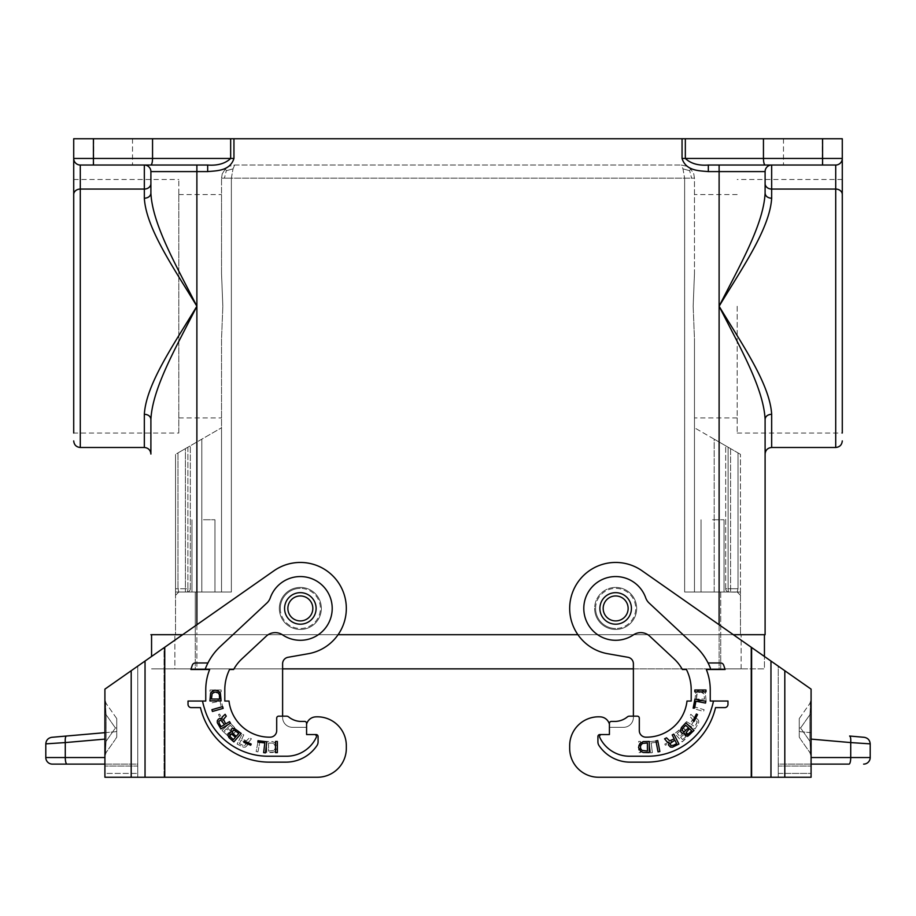 <?xml version="1.0" encoding="UTF-8"?>
<svg xmlns="http://www.w3.org/2000/svg" width="916" height="916" viewBox="0 0 916 916"><rect width="100%" height="100%" fill="white"/><g stroke="black" fill="none" stroke-linecap="round" stroke-linejoin="round"><path stroke-width="0.69" stroke-dasharray="4.58 3.44" d="M321.367 608.43A21.022 21.022 0 0 0 300.345 587.408A21.022 21.022 0 0 1 321.367 608.43A21.022 21.022 0 0 1 300.345 629.452A21.022 21.022 0 0 1 279.323 608.43A21.022 21.022 0 0 1 300.345 587.408A21.022 21.022 0 0 0 279.323 608.43A21.022 21.022 0 0 0 300.345 629.452A21.022 21.022 0 0 0 321.367 608.43A21.022 21.022 0 0 0 300.345 587.408A21.022 21.022 0 0 1 321.367 608.43A21.022 21.022 0 0 1 300.345 629.452A21.022 21.022 0 0 0 321.367 608.43A21.022 21.022 0 0 0 300.345 587.408A21.022 21.022 0 0 0 279.323 608.43A21.022 21.022 0 0 0 300.345 629.452A21.022 21.022 0 0 1 279.323 608.43A21.022 21.022 0 0 1 300.345 587.408A21.022 21.022 0 0 0 279.323 608.43M144.339 447.489L144.339 414.25C146.194 383.918 174.166 343.912 196.883 306.253C177.006 266.842 152.525 224.993 150.9 193.242L150.9 183.612L150.9 193.242C150.487 196.276 148.3 197.948 144.339 198.268C146.194 228.599 174.166 268.594 196.883 306.253L196.883 634.708L338.084 634.708M577.916 634.708L765.1 634.708M615.655 629.452A21.022 21.022 0 0 0 636.677 608.43A21.022 21.022 0 0 0 615.655 587.408A21.022 21.022 0 0 1 636.677 608.43A21.022 21.022 0 0 1 615.655 629.452A21.022 21.022 0 0 1 594.633 608.43A21.022 21.022 0 0 1 615.655 587.408A21.022 21.022 0 0 0 594.633 608.43A21.022 21.022 0 0 0 615.655 629.452A21.022 21.022 0 0 0 636.677 608.43A21.022 21.022 0 0 0 615.655 587.408A21.022 21.022 0 0 1 636.677 608.43A21.022 21.022 0 0 1 615.655 629.452A21.022 21.022 0 0 0 636.677 608.43A21.022 21.022 0 0 0 615.655 587.408A21.022 21.022 0 0 0 594.633 608.43A21.022 21.022 0 0 1 615.655 587.408A21.022 21.022 0 0 0 594.633 608.43A21.022 21.022 0 0 0 615.655 629.452A21.022 21.022 0 0 1 594.633 608.43M150.9 183.612L150.9 171.59L150.9 183.612A6.572 5.45 0 0 1 144.339 189.062L80.287 189.062L80.287 447.489M708.331 165.029L708.331 171.59C699.274 170.742 685.958 171.052 682.054 158.457L763.452 158.457C763.566 162.441 764.15 164.628 765.215 165.029L708.331 165.029C698.416 165.773 690.756 163.586 685.34 158.457L685.34 138.751L73.715 138.751L73.715 158.457A6.572 6.572 0 0 0 80.287 165.029L80.287 189.062A6.572 5.45 180 0 0 73.715 194.513L73.715 433.039L73.715 306.253L73.715 433.039L178.826 433.039L178.826 194.581L178.826 433.039M282.609 668.863L196.883 668.863L196.883 634.708L733.35 634.708M195.245 634.708L175.54 634.708L175.54 592.011L231.37 592.011L221.523 592.011L221.523 339.057L222.84 306.253L221.523 339.057L221.523 592.011L175.54 592.011L175.54 634.708L720.755 634.708L174.876 634.708L195.245 634.708L195.245 592.011L175.54 592.011L175.54 454.336L175.54 592.011L231.37 592.011L195.245 592.011L195.245 668.863L741.124 668.863L720.755 668.863L720.755 634.708L740.46 634.708L740.46 592.011L730.613 592.011L740.46 592.011L740.46 634.708L720.755 634.708L741.124 634.708L720.755 634.708L720.755 592.011L684.63 592.011L740.46 592.011L740.46 454.336L740.46 592.011L720.755 592.011L720.755 668.863L174.876 668.863L174.876 634.708L174.876 668.863L195.245 668.863L195.245 634.708M203.455 592.011L214.951 592.011L203.455 592.011M187.036 592.011A3.286 3.286 0 0 0 190.322 588.725A3.286 3.286 0 0 1 187.036 592.011L178.826 592.011L187.036 592.011A3.286 0.847 90 0 0 187.883 588.725L187.883 447.203L177.967 452.928L190.322 445.794L187.883 447.203L187.883 588.725L175.54 588.725L175.54 595.285L175.54 454.336L175.54 588.725L177.967 588.725L178.826 592.011L177.967 588.725L190.322 588.725L190.322 445.794L190.322 588.725L187.883 588.725A3.286 0.847 -90 0 1 187.036 592.011M150.785 165.029L207.669 165.029C217.584 165.773 225.244 163.586 230.66 158.457L93.421 158.457L93.421 165.029L144.339 165.029L80.287 165.029L150.785 165.029C151.85 164.628 152.434 162.441 152.548 158.457L152.548 138.751M185.387 448.645L221.523 427.783L175.54 454.336L185.387 448.645L185.387 592.011L185.387 448.645M221.523 273.449L221.523 178.162L221.523 273.449L221.523 194.581L221.523 273.449L222.84 306.253L221.523 273.449M221.523 427.783L221.523 592.011L221.523 427.783M182.65 634.708L150.9 634.708M207.669 165.029L207.669 171.59L196.883 171.59L196.883 306.253C177.006 345.664 152.525 387.525 150.9 419.276L150.9 454.061M113.126 138.751L132.511 138.751L113.126 138.751M802.874 138.751L783.489 138.751L802.874 138.751M822.579 138.751L763.452 138.751L763.452 158.457L822.579 158.457L822.579 138.751L842.285 138.751L842.285 158.457A6.572 6.572 0 0 1 835.713 165.029L835.713 189.062L771.661 189.062A6.572 5.45 180 0 1 765.1 183.612L765.1 193.242L765.1 183.612M685.34 138.751L763.452 138.751M150.9 193.242L150.9 171.59L196.883 171.59L196.883 165.029L144.339 165.029L144.339 198.268M113.126 165.029L132.511 165.029L113.126 165.029M144.339 414.25C148.3 414.57 150.487 416.242 150.9 419.276M178.826 306.253L178.826 179.479L178.826 306.253M203.455 519.75L214.951 519.75L203.455 519.75M73.715 159.098L73.715 194.513M73.715 158.457A6.572 6.572 0 0 0 80.287 165.029A6.572 6.572 0 0 1 73.715 158.457L93.421 158.457L93.421 138.751M151.564 656.474L151.564 634.708L719.117 634.708L719.117 624.735M151.564 634.708L196.883 634.708L196.883 668.863L151.564 668.863L633.391 668.863M73.715 306.253L73.715 179.479L73.715 306.253M175.54 595.285L178.826 592.011L177.738 592.183L178.826 592.011L175.54 595.285M234.656 165.029L681.344 165.029L234.656 165.029L229.023 166.3L225.37 168.876L229.023 166.3L234.656 165.029L233.019 168.876L234.656 165.029M196.883 165.029L144.339 165.029A6.572 6.572 0 0 1 150.9 171.59A6.572 6.572 0 0 0 144.339 165.029A6.572 6.572 0 0 1 150.9 171.59M694.477 273.449L693.16 306.253L694.477 273.449L694.477 178.162L693.755 173.845L690.63 168.876L686.977 166.3L681.344 165.029L682.981 168.876L684.63 178.162L682.981 168.876L681.344 165.029L686.977 166.3L690.63 168.876L693.755 173.845L694.477 178.162L694.477 273.449M737.174 306.253L737.174 433.039L737.174 306.253M231.37 178.162L221.523 178.162L222.244 173.845L225.37 168.876L222.244 173.845L221.523 178.162L231.37 178.162L233.019 168.876L231.37 178.162L231.37 592.011L231.37 178.162L694.477 178.162L231.37 178.162M226.309 170.708L225.37 168.876L229.023 166.3L225.37 168.876L226.309 170.708L233.019 168.876L226.309 170.708L224.409 178.162L226.309 170.708M202.539 701.049A59.448 59.448 0 0 0 204.508 708.595A66.341 66.341 0 0 0 268.159 756.227L286.548 756.227L268.159 756.227A66.341 66.341 0 0 1 204.508 708.595A59.448 59.448 0 0 1 202.539 701.049L188.02 701.049L188.02 704.335A3.286 3.286 0 0 0 191.307 707.621L200.455 707.621A70.944 70.944 0 0 0 269.476 762.146A70.944 70.944 0 0 1 200.455 707.621A70.944 70.944 0 0 0 269.476 762.146L285.895 762.146A37.442 37.442 0 0 0 316.959 745.59A37.442 37.442 0 0 1 285.895 762.146L269.476 762.146L285.895 762.146A37.442 37.442 0 0 0 316.959 745.59A6.572 6.572 0 0 0 318.081 741.926A6.572 6.572 0 0 1 316.959 745.59A6.572 6.572 0 0 0 318.081 741.926L318.081 736.521A1.969 1.969 0 0 0 316.112 734.552A1.969 1.969 0 0 1 318.081 736.521L318.081 741.926L318.081 736.521A1.969 1.969 0 0 0 316.112 734.552L314.486 734.552A1.969 1.969 0 0 1 316.272 737.357A1.969 1.969 0 0 0 314.486 734.552L306.585 734.552L314.486 734.552A1.969 1.969 0 0 1 316.272 737.357A32.85 32.85 0 0 1 286.548 756.227L268.159 756.227A66.341 66.341 0 0 1 204.508 708.595A59.448 59.448 0 0 1 202.539 701.049L188.02 701.049L188.02 704.335A3.286 3.286 0 0 0 191.307 707.621L200.455 707.621L191.307 707.621A3.286 3.286 0 0 1 188.02 704.335L188.02 701.049L205.756 701.049L205.756 689.885A55.178 55.178 0 0 1 209.649 669.516L190.917 669.516A72.914 72.914 0 0 1 192.349 665.119A72.914 72.914 0 0 0 190.917 669.516L205.081 669.516A59.448 59.448 0 0 1 220.39 646.41L266.877 603.049A13.133 13.133 0 0 0 270.3 597.816A31.854 31.854 0 0 1 313.444 579.381A31.854 31.854 0 0 1 328.18 623.922A31.854 31.854 0 0 1 282.563 634.868A13.133 13.133 0 0 0 266.27 636.162L241.893 658.89L266.27 636.162A13.133 13.133 0 0 1 282.563 634.868A13.133 13.133 0 0 0 266.27 636.162L241.893 658.89A42.365 42.365 0 0 0 233.626 669.516A42.365 42.365 0 0 1 241.893 658.89A42.365 42.365 0 0 0 233.626 669.516L229.561 669.516A45.983 45.983 0 0 0 224.798 689.885L224.798 701.049L229 701.049A40.728 40.728 0 0 0 269.476 737.174A40.728 40.728 0 0 1 229 701.049A40.728 40.728 0 0 0 269.476 737.174L270.128 737.174A6.572 6.572 0 0 0 276.701 730.613A6.572 6.572 0 0 1 270.128 737.174A6.572 6.572 0 0 0 276.701 730.613L276.701 718.133A1.969 1.969 0 0 1 278.67 716.163L282.609 716.163L282.609 717.468L282.609 663.757L282.609 716.163L278.67 716.163A1.969 1.969 0 0 0 276.701 718.133L276.701 730.613L276.701 718.133A1.969 1.969 0 0 1 278.67 716.163L286.548 716.163A3.286 3.286 0 0 1 288.517 716.816A20.06 20.06 0 0 0 300.345 721.419A20.06 20.06 0 0 1 288.517 716.816A3.286 3.286 0 0 0 286.548 716.163A3.286 3.286 0 0 1 288.517 716.816A20.06 20.06 0 0 0 300.345 721.419L304.616 721.419A1.969 1.969 0 0 1 306.585 723.388A1.969 1.969 0 0 0 304.616 721.419L300.345 721.419M300.345 624.197A15.767 15.767 0 0 0 316.112 608.43A15.767 15.767 0 0 0 300.345 592.663A15.767 15.767 0 0 1 316.112 608.43A15.767 15.767 0 0 1 300.345 624.197A15.767 15.767 0 0 0 316.112 608.43A15.767 15.767 0 0 1 300.345 624.197A15.767 15.767 0 0 0 316.112 608.43A15.767 15.767 0 0 0 300.345 592.663A15.767 15.767 0 0 1 316.112 608.43A15.767 15.767 0 0 0 300.345 592.663A15.767 15.767 0 0 0 284.578 608.43A15.767 15.767 0 0 0 300.345 624.197A15.767 15.767 0 0 1 284.578 608.43A15.767 15.767 0 0 1 300.345 592.663A15.767 15.767 0 0 0 284.578 608.43A15.767 15.767 0 0 0 300.345 624.197A15.767 15.767 0 0 1 284.578 608.43A15.767 15.767 0 0 1 300.345 592.663A15.767 15.767 0 0 1 316.112 608.43A15.767 15.767 0 0 1 300.345 624.197A15.767 15.767 0 0 0 316.112 608.43A15.767 15.767 0 0 0 300.345 592.663A15.767 15.767 0 0 0 284.578 608.43A15.767 15.767 0 0 0 300.345 624.197A15.767 15.767 0 0 1 284.578 608.43A15.767 15.767 0 0 1 300.345 592.663A15.767 15.767 0 0 0 284.578 608.43A15.767 15.767 0 0 0 300.345 624.197M164.743 647.246L273.976 570.76L137.766 666.138L137.766 777.249L137.766 773.402L104.916 773.402L104.916 777.249L104.916 689.13L164.743 647.246L164.743 777.249L317.428 777.249A28.9 28.9 0 0 0 346.328 748.349L346.328 745.716L346.328 748.349A28.9 28.9 0 0 1 317.428 777.249L164.044 777.249L164.044 647.738L137.766 666.138L137.766 777.249L164.743 777.249L104.916 777.249L164.044 777.249L164.044 647.738L273.976 570.76A45.983 45.983 0 0 1 342.824 590.831A45.983 45.983 0 0 1 308.326 653.715L288.036 657.287A6.572 6.572 0 0 0 282.609 663.757A6.572 6.572 0 0 1 288.036 657.287A6.572 6.572 0 0 0 282.609 663.757L282.609 717.468L282.609 716.163L286.548 716.163M346.328 745.716A28.9 28.9 0 0 0 315.436 716.885A28.9 28.9 0 0 1 346.328 745.716A28.9 28.9 0 0 0 315.436 716.885A9.858 9.858 0 0 0 306.585 724.19L306.585 727.327L292.467 727.327A9.858 9.858 0 0 1 282.609 717.468A9.858 9.858 0 0 0 292.467 727.327L306.585 727.327L306.585 724.19L306.585 734.552L306.585 724.19L306.585 734.552L314.486 734.552M315.436 716.885A9.858 9.858 0 0 0 306.585 724.19L306.585 727.327L292.467 727.327A9.858 9.858 0 0 1 282.609 717.468A9.858 9.858 0 0 0 292.467 727.327L306.585 727.327L306.585 724.19A9.858 9.858 0 0 1 315.436 716.885M308.326 653.715A45.983 45.983 0 0 0 342.824 590.831A45.983 45.983 0 0 0 273.976 570.76A45.983 45.983 0 0 1 342.824 590.831A45.983 45.983 0 0 1 308.326 653.715L288.036 657.287L308.326 653.715M266.877 603.049L220.39 646.41A59.448 59.448 0 0 0 207.932 662.955L195.44 662.955A3.286 3.286 0 0 0 192.349 665.119A72.914 72.914 0 0 0 190.917 669.516L205.081 669.516A59.448 59.448 0 0 1 220.39 646.41L266.877 603.049A13.133 13.133 0 0 0 270.3 597.816A31.854 31.854 0 0 1 313.444 579.381A31.854 31.854 0 0 1 328.18 623.922A31.854 31.854 0 0 1 282.563 634.868A31.854 31.854 0 0 0 328.18 623.922A31.854 31.854 0 0 0 313.444 579.381A31.854 31.854 0 0 0 270.3 597.816A13.133 13.133 0 0 1 266.877 603.049M205.756 689.885L205.756 701.049L205.756 689.885A55.178 55.178 0 0 1 209.649 669.516A55.178 55.178 0 0 0 205.756 689.885M104.916 764.116L137.766 764.116L137.766 766.039L104.916 766.039L104.916 741.262L106.107 741.262L115.405 727.98L106.107 714.709C105.454 706.545 105.454 702.778 106.107 703.408L104.916 699.641L104.916 741.262L106.107 741.262L115.405 727.98L106.107 714.709C105.454 706.545 105.454 702.778 106.107 703.408L104.916 699.641L104.916 756.33L106.107 752.563C105.454 753.192 105.454 749.414 106.107 741.262C105.454 749.414 105.454 753.192 106.107 752.563L115.061 739.785L106.107 752.563L115.061 739.785L106.107 752.563L104.916 756.33L106.107 752.563L104.916 756.33L104.916 764.116L137.766 764.116L137.766 766.039L104.916 766.039L104.916 764.116L52.372 764.116A6.572 6.572 0 0 1 45.8 757.543L45.8 743.861L65.276 742.578L65.276 757.543L45.8 757.543M137.766 773.402L137.766 766.039L137.766 773.402L104.916 773.402L104.916 766.039L104.916 777.249L137.766 777.249L137.766 773.402M104.916 714.709L106.107 714.709L106.107 741.262L106.107 714.709L104.916 714.709M116.744 718.591L106.107 703.408L116.744 718.591L116.744 727.98L115.405 727.98L116.744 727.98L116.744 737.14L115.061 739.785L116.744 737.14L116.744 718.591M104.916 739.109L65.276 742.578C65.059 738.697 65.437 736.51 66.399 736.029L51.8 737.311C48.136 737.975 46.132 740.151 45.8 743.861M104.916 732.663L116.744 731.632L116.744 737.14L116.744 731.632L104.916 732.663M224.798 689.885A45.983 45.983 0 0 1 229.561 669.516A45.983 45.983 0 0 0 224.798 689.885L224.798 701.049L224.798 689.885M195.44 662.955L207.932 662.955L195.44 662.955A3.286 3.286 0 0 0 192.349 665.119A3.286 3.286 0 0 1 195.44 662.955M346.328 748.349A28.9 28.9 0 0 1 317.428 777.249M205.081 669.516A59.448 59.448 0 0 1 207.932 662.955M316.272 737.357A32.85 32.85 0 0 1 286.548 756.227A32.85 32.85 0 0 0 316.272 737.357M306.585 723.388A1.969 1.969 0 0 0 304.616 721.419M276.117 743.54L272.762 741.582L266.739 741.445L266.739 752.62L274.605 751.922L276.781 749.689L277.456 747.445L276.117 743.54L277.456 747.445L275.441 751.36L272.762 752.471L266.739 752.62L266.739 741.445L272.762 741.582L276.117 743.54M221.191 690.011L210.027 690.011L210.027 691.855L221.191 691.855L221.191 690.011L210.027 690.011L210.027 691.855L221.191 691.855L221.191 690.011M245.499 747.09L247.457 745.109L246.976 742.361L248.889 741.926L251.408 738.823L249.473 737.827L246.438 740.826L241.767 738.926L243.793 734.941L242.156 734.105L237.084 744.055L243.564 747.204L245.499 747.09L247.457 745.109L246.976 742.361L248.889 741.926L251.408 738.823L249.473 737.827L246.438 740.826L241.767 738.926L243.793 734.941L242.156 734.105L237.084 744.055L243.564 747.204L245.499 747.09M220.069 701.209L221.42 708.114L222.783 707.85L221.088 699.137L210.13 701.267L210.485 703.076L220.069 701.209L221.42 708.114L222.783 707.85L221.088 699.137L210.13 701.267L210.485 703.076L220.069 701.209M221.786 721.293L222.909 720.743L219.634 714.022L218.5 714.572L221.786 721.293L218.5 714.572L219.634 714.022L222.909 720.743L221.786 721.293M230.179 722.827L222.016 730.441L228.015 736.063L230.58 735.731L231.519 733.258L234.507 732.995L235.675 730.762L234.519 727.476L230.179 722.827L235.229 728.655L235.675 730.762L234.507 732.995L231.519 733.258L230.58 735.731L228.015 736.063L222.016 730.441L230.179 722.827M257.946 751.864L260.075 740.907L258.266 740.552L256.137 751.521L257.946 751.864L260.075 740.907L258.266 740.552L256.137 751.521L257.946 751.864M268.583 742.979L272.762 743.128L274.605 744.101L275.613 747.445L274.102 750.376L268.583 751.074L268.583 742.979L273.598 743.403L275.613 746.609L274.102 750.376L268.583 751.074L268.583 742.979M239.362 743.643L241.137 740.162L245.099 742.338L245.957 744.353L244.332 745.704L239.362 743.643L241.137 740.162L245.717 742.968L245.58 745.097L243.45 745.578L239.362 743.643M224.294 730.831L226.538 728.747L229.859 732.514L229.733 734.014L227.821 734.414L224.294 730.831L226.538 728.747L229.859 732.514L229.733 734.014L227.821 734.414L224.294 730.831M227.454 727.888L230.317 725.22L233.752 729.113L233.843 730.636L232.618 731.781L231.095 731.586L227.454 727.888L230.317 725.22L233.752 729.113L233.546 731.14L231.095 731.586L227.454 727.888M693.16 306.253L694.477 339.057L694.477 417.925L694.477 339.057L693.16 306.253M719.117 668.863L764.436 668.863L764.436 656.474L764.436 668.863L719.117 668.863L719.117 634.708L719.117 668.863M196.883 624.735L196.883 634.708L719.117 634.708L719.117 306.253C741.834 343.912 769.806 383.918 771.661 414.25C767.7 414.57 765.513 416.242 765.1 419.276L765.1 433.039L765.1 419.276C763.475 387.525 738.994 345.664 719.117 306.253C741.834 268.594 769.806 228.599 771.661 198.268C767.7 197.948 765.513 196.276 765.1 193.242C763.475 224.993 738.994 266.842 719.117 306.253L719.117 171.59L765.1 171.59A6.572 6.572 0 0 1 771.661 165.029L835.713 165.029L771.661 165.029L771.661 198.268M738.033 588.725L737.174 592.011L728.964 592.011A3.286 3.286 0 0 1 725.678 588.725A3.286 3.286 0 0 0 728.964 592.011L738.262 592.183L737.174 592.011L740.46 595.285L737.174 592.011L738.033 588.725L740.46 588.725L740.46 595.285L740.46 588.725L728.117 588.725L728.117 447.203L738.033 452.928L725.678 445.794L728.117 447.203L728.117 588.725L738.033 588.725L738.033 452.928L740.46 454.336L738.033 452.928L738.033 588.725M712.545 592.011L724.041 592.011L712.545 592.011M684.63 592.011L694.477 592.011L684.63 592.011L684.63 178.162L684.63 592.011M714.194 592.011L694.477 592.011L694.477 339.057L694.477 592.011L730.613 592.011L714.194 592.011L714.194 439.165L730.613 448.645L694.477 427.783L694.477 592.011L694.477 427.783L714.194 439.165L714.194 592.011M719.117 165.029L771.661 165.029L719.117 165.029L719.117 171.59L708.331 171.59M765.215 165.029L822.579 165.029L822.579 158.457L842.285 158.457A6.572 6.572 0 0 1 835.713 165.029A6.572 6.572 0 0 0 842.285 158.457M737.174 433.039L842.285 433.039L842.285 194.513A6.572 5.45 0 0 0 835.713 189.062L835.713 447.489M802.874 165.029L783.489 165.029L802.874 165.029M712.545 519.75L724.041 519.75L712.545 519.75M740.46 454.336L730.613 448.645L740.46 454.336M842.285 159.098L842.285 194.513M217.665 719.77L220.058 718.339L221.901 718.98L222.21 717.045L225.13 714.308L226.241 716.175L223.47 719.415L225.691 723.938L229.527 721.636L230.477 723.216L220.905 728.964L217.31 722.713L217.665 719.77M741.124 668.863L741.124 634.708L741.124 668.863M725.678 588.725L725.678 445.794L725.678 588.725L728.117 588.725A3.286 0.847 90 0 0 728.964 592.011A3.286 0.847 -90 0 1 728.117 588.725L725.678 588.725M765.1 171.59A6.572 6.572 0 0 1 771.661 165.029A6.572 6.572 0 0 0 765.1 171.59M689.691 170.708L690.63 168.876L686.977 166.3L690.63 168.876L689.691 170.708L682.981 168.876L689.691 170.708L691.591 178.162L689.691 170.708M631.422 608.43A15.767 15.767 0 0 0 615.655 592.663A15.767 15.767 0 0 1 631.422 608.43A15.767 15.767 0 0 1 615.655 624.197A15.767 15.767 0 0 0 631.422 608.43A15.767 15.767 0 0 0 615.655 592.663A15.767 15.767 0 0 1 631.422 608.43A15.767 15.767 0 0 1 615.655 624.197A15.767 15.767 0 0 0 631.422 608.43A15.767 15.767 0 0 0 615.655 592.663A15.767 15.767 0 0 0 599.888 608.43A15.767 15.767 0 0 0 615.655 624.197A15.767 15.767 0 0 0 631.422 608.43A15.767 15.767 0 0 0 615.655 592.663A15.767 15.767 0 0 0 599.888 608.43A15.767 15.767 0 0 0 615.655 624.197A15.767 15.767 0 0 1 599.888 608.43A15.767 15.767 0 0 1 615.655 592.663A15.767 15.767 0 0 1 631.422 608.43A15.767 15.767 0 0 1 615.655 624.197A15.767 15.767 0 0 1 599.888 608.43A15.767 15.767 0 0 1 615.655 592.663A15.767 15.767 0 0 0 599.888 608.43A15.767 15.767 0 0 0 615.655 624.197A15.767 15.767 0 0 0 631.422 608.43A15.767 15.767 0 0 0 615.655 592.663A15.767 15.767 0 0 0 599.888 608.43A15.767 15.767 0 0 0 615.655 624.197A15.767 15.767 0 0 1 599.888 608.43A15.767 15.767 0 0 1 615.655 592.663A15.767 15.767 0 0 0 599.888 608.43M751.257 647.246L751.257 777.249L811.084 777.249L778.234 777.249L778.234 773.402L811.084 773.402L811.084 777.249L811.084 689.13L642.024 570.76L778.234 666.138L778.234 777.249L751.956 777.249L751.956 647.738L778.234 666.138L778.234 777.249L778.234 773.402L811.084 773.402L811.084 777.249L751.956 777.249L751.956 647.738L642.024 570.76A45.983 45.983 0 0 0 573.176 590.831A45.983 45.983 0 0 0 607.674 653.715L627.964 657.287A6.572 6.572 0 0 1 633.391 663.757L633.391 717.468L633.391 663.757A6.572 6.572 0 0 0 627.964 657.287A6.572 6.572 0 0 1 633.391 663.757L633.391 717.468L633.391 716.163L629.452 716.163A3.286 3.286 0 0 0 627.483 716.816A20.06 20.06 0 0 1 615.655 721.419L611.384 721.419A1.969 1.969 0 0 0 609.415 723.388L609.415 727.327L623.533 727.327A9.858 9.858 0 0 0 633.391 717.468A9.858 9.858 0 0 1 623.533 727.327L609.415 727.327L609.415 724.19L609.415 734.552L601.514 734.552A1.969 1.969 0 0 0 599.728 737.357A32.85 32.85 0 0 0 629.452 756.227L647.841 756.227A66.341 66.341 0 0 0 711.492 708.595A59.448 59.448 0 0 0 713.461 701.049L727.98 701.049L727.98 704.335A3.286 3.286 0 0 1 724.693 707.621L715.545 707.621L724.693 707.621A3.286 3.286 0 0 0 727.98 704.335L727.98 701.049L713.461 701.049A59.448 59.448 0 0 1 711.492 708.595A59.448 59.448 0 0 0 713.461 701.049L710.243 701.049L710.243 689.885A55.178 55.178 0 0 0 706.351 669.516L725.083 669.516A72.914 72.914 0 0 0 723.651 665.119A72.914 72.914 0 0 1 725.083 669.516L710.919 669.516A59.448 59.448 0 0 0 708.068 662.955L720.56 662.955A3.286 3.286 0 0 1 723.651 665.119A72.914 72.914 0 0 1 725.083 669.516L710.919 669.516A59.448 59.448 0 0 0 695.61 646.41L649.123 603.049L695.61 646.41A59.448 59.448 0 0 1 708.068 662.955A59.448 59.448 0 0 0 695.61 646.41L649.123 603.049A13.133 13.133 0 0 1 645.7 597.816A31.854 31.854 0 0 0 602.556 579.381A31.854 31.854 0 0 0 587.82 623.922A31.854 31.854 0 0 0 633.437 634.868A13.133 13.133 0 0 1 649.73 636.162L674.107 658.89L649.73 636.162A13.133 13.133 0 0 0 633.437 634.868A13.133 13.133 0 0 1 649.73 636.162L674.107 658.89A42.365 42.365 0 0 1 682.374 669.516A42.365 42.365 0 0 0 674.107 658.89A42.365 42.365 0 0 1 682.374 669.516L686.439 669.516A45.983 45.983 0 0 1 691.202 689.885L691.202 701.049L687 701.049A40.728 40.728 0 0 1 646.524 737.174A40.728 40.728 0 0 0 687 701.049A40.728 40.728 0 0 1 646.524 737.174L645.872 737.174A6.572 6.572 0 0 1 639.299 730.613A6.572 6.572 0 0 0 645.872 737.174A6.572 6.572 0 0 1 639.299 730.613L639.299 718.133A1.969 1.969 0 0 0 637.33 716.163L633.391 716.163L637.33 716.163A1.969 1.969 0 0 1 639.299 718.133A1.969 1.969 0 0 0 637.33 716.163L629.452 716.163A3.286 3.286 0 0 0 627.483 716.816A20.06 20.06 0 0 1 615.655 721.419L611.384 721.419A1.969 1.969 0 0 0 609.415 723.388L609.415 734.552L609.415 724.19L609.415 727.327L623.533 727.327A9.858 9.858 0 0 0 633.391 717.468A9.858 9.858 0 0 1 623.533 727.327L609.415 727.327L609.415 724.19A9.858 9.858 0 0 0 600.564 716.885A9.858 9.858 0 0 1 609.415 724.19A9.858 9.858 0 0 0 600.564 716.885A28.9 28.9 0 0 0 569.672 745.716A28.9 28.9 0 0 1 600.564 716.885A28.9 28.9 0 0 0 569.672 745.716L569.672 748.349A28.9 28.9 0 0 0 598.572 777.249L751.956 777.249L598.572 777.249A28.9 28.9 0 0 1 569.672 748.349L569.672 745.716M811.084 764.116L778.234 764.116L778.234 766.039L811.084 766.039L811.084 741.262L809.893 741.262L800.595 727.98L809.893 714.709C810.545 706.545 810.545 702.778 809.893 703.408L811.084 699.641L811.084 741.262L809.893 741.262L800.595 727.98L809.893 714.709C810.545 706.545 810.545 702.778 809.893 703.408L811.084 699.641L811.084 756.33L809.893 752.563C810.545 753.192 810.545 749.414 809.893 741.262C810.545 749.414 810.545 753.192 809.893 752.563L800.939 739.785L809.893 752.563L800.939 739.785L809.893 752.563L811.084 756.33L809.893 752.563L811.084 756.33L811.084 764.116L778.234 764.116L778.234 766.039L811.084 766.039L811.084 764.116L849.029 764.116A6.572 1.695 90 0 0 850.724 757.543L870.2 757.543L870.2 743.861L850.724 742.578L850.724 757.543L811.084 757.543M778.234 773.402L778.234 766.039L778.234 773.402M811.084 773.402L811.084 766.039L811.084 773.402M811.084 714.709L809.893 714.709L809.893 741.262L809.893 714.709L811.084 714.709M799.256 718.591L809.893 703.408L799.256 718.591L799.256 727.98L800.595 727.98L799.256 727.98L799.256 737.14L800.939 739.785L799.256 737.14L799.256 718.591M870.2 743.861C869.868 740.151 867.864 737.975 864.2 737.311L849.601 736.029C850.563 736.51 850.941 738.697 850.724 742.578L811.084 739.109M811.084 732.663L799.256 731.632L799.256 737.14L799.256 731.632L811.084 732.663M601.514 734.552A1.969 1.969 0 0 0 599.728 737.357A1.969 1.969 0 0 1 601.514 734.552L599.888 734.552A1.969 1.969 0 0 0 597.919 736.521L597.919 741.926A6.572 6.572 0 0 0 599.041 745.59A37.442 37.442 0 0 0 630.105 762.146L646.524 762.146A70.944 70.944 0 0 0 715.545 707.621L724.693 707.621A3.286 3.286 0 0 0 727.98 704.335L727.98 701.049L713.461 701.049M607.674 653.715L627.964 657.287L607.674 653.715A45.983 45.983 0 0 1 573.176 590.831A45.983 45.983 0 0 1 642.024 570.76A45.983 45.983 0 0 0 573.176 590.831A45.983 45.983 0 0 0 607.674 653.715M691.202 689.885A45.983 45.983 0 0 0 686.439 669.516A45.983 45.983 0 0 1 691.202 689.885L691.202 701.049L691.202 689.885M645.7 597.816A31.854 31.854 0 0 0 602.556 579.381A31.854 31.854 0 0 0 587.82 623.922A31.854 31.854 0 0 0 633.437 634.868A31.854 31.854 0 0 1 587.82 623.922A31.854 31.854 0 0 1 602.556 579.381A31.854 31.854 0 0 1 645.7 597.816A13.133 13.133 0 0 0 649.123 603.049A13.133 13.133 0 0 1 645.7 597.816M720.56 662.955L708.068 662.955L720.56 662.955A3.286 3.286 0 0 1 723.651 665.119A3.286 3.286 0 0 0 720.56 662.955M706.351 669.516L710.919 669.516L706.351 669.516A55.178 55.178 0 0 1 710.243 689.885A55.178 55.178 0 0 0 706.351 669.516M664.81 744.067L671.703 741.147L672.195 742.303L665.302 745.223L664.81 744.067L671.703 741.147L672.195 742.303L665.302 745.223L664.81 744.067M693.355 706.602L704.095 709.682L703.58 711.457L692.851 708.377L693.355 706.602L692.851 708.377L703.58 711.457L704.095 709.682L693.355 706.602M681.847 728.266L684.664 728.953L685.294 732.479L687.366 733.086L688.111 735.216L686.943 737.701L682.134 741.88L674.817 733.453L680.817 728.609L682.935 728.243L685.122 729.48L685.294 732.479L687.733 733.51L687.962 736.075L682.134 741.88L674.817 733.453L681.847 728.266M657.986 740.701L658.157 742.086L651.173 742.945L652.364 752.643L650.532 752.872L649.169 741.788L657.986 740.701L649.169 741.788L650.532 752.872L652.364 752.643L651.173 742.945L658.157 742.086L657.986 740.701M640.502 741.445L640.502 752.62L638.658 752.62L638.658 741.445L640.502 741.445L638.658 741.445L638.658 752.62L640.502 752.62L640.502 741.445M700.923 690.172L703.156 690.836L705.389 693.011L706.087 700.889L694.912 700.889L695.61 693.183L697.843 690.836L700.076 690.172L703.156 690.836L705.389 693.011L706.087 700.889L694.912 700.889L695.61 693.183L697.843 690.836L700.923 690.172M697.591 719.129L698.713 720.778L698.69 722.713L695.095 728.964L685.523 723.216L686.473 721.636L690.309 723.938L692.53 719.415L689.759 716.175L690.87 714.308L693.79 717.045L694.099 718.98L695.942 718.339L697.591 719.129L695.942 718.339L694.099 718.98L693.79 717.045L690.87 714.308L689.759 716.175L692.53 719.415L690.309 723.938L686.473 721.636L685.523 723.216L695.095 728.964L698.69 722.713L698.713 720.778L697.591 719.129M629.452 716.163A3.286 3.286 0 0 0 627.483 716.816A20.06 20.06 0 0 1 615.655 721.419M609.415 723.388A1.969 1.969 0 0 1 611.384 721.419M569.672 748.349A28.9 28.9 0 0 0 598.572 777.249M599.728 737.357A32.85 32.85 0 0 0 629.452 756.227L647.841 756.227A66.341 66.341 0 0 0 711.492 708.595A66.341 66.341 0 0 1 647.841 756.227L629.452 756.227A32.85 32.85 0 0 1 599.728 737.357M646.524 762.146A70.944 70.944 0 0 0 715.545 707.621A70.944 70.944 0 0 1 646.524 762.146M599.041 745.59A37.442 37.442 0 0 0 630.105 762.146A37.442 37.442 0 0 1 599.041 745.59A6.572 6.572 0 0 1 597.919 741.926A6.572 6.572 0 0 0 599.041 745.59M599.888 734.552A1.969 1.969 0 0 0 597.919 736.521A1.969 1.969 0 0 1 599.888 734.552M680.599 737.3L684.481 734.105L686.336 734.712L685.901 736.762L682.615 739.613L680.599 737.3L682.615 739.613L686.313 736.212L685.97 734.288L683.886 734.437L680.599 737.3M677.21 733.407L681.218 730.098L682.752 730.063L683.851 731.334L683.061 733.498L679.775 736.35L677.21 733.407L679.775 736.35L683.599 732.834L683.244 730.384L681.218 730.098L677.21 733.407M696.446 699.045L696.595 694.855L697.568 693.011L700.923 692.004L703.854 693.515L704.553 699.045L696.446 699.045L704.553 699.045L704.129 694.019L700.923 692.004L697.145 693.515L696.446 699.045M691.5 724.648L694.626 720.274L696.732 720.56L697.065 722.713L694.855 726.663L691.5 724.648L694.855 726.663L697.248 721.854L696.011 720.125L693.95 720.846L691.5 724.648M710.919 669.516A59.448 59.448 0 0 0 708.068 662.955M649.261 741.445L643.238 741.582L639.883 743.54L638.544 747.445L640.559 751.36L643.238 752.471L649.261 752.62L649.261 741.445M647.417 742.979L643.238 743.128L641.395 744.101L640.387 747.445L641.898 750.376L647.417 751.074L647.417 742.979M694.809 690.011L705.973 690.011L705.973 691.855L694.809 691.855L694.809 690.011M673.844 734.105L678.916 744.055L671.348 747.284L669.516 746.654L668.543 745.109L669.024 742.361L667.111 741.926L664.592 738.823L666.527 737.827L669.562 740.826L674.233 738.926L672.207 734.941L673.844 734.105M676.638 743.643L674.863 740.162L670.901 742.338L670.043 744.353L671.668 745.704L676.638 743.643M694.912 699.137L705.87 701.267L705.515 703.076L695.931 701.209L694.58 708.114L693.217 707.85L694.912 699.137M697.5 714.572L696.366 714.022L693.091 720.743L694.213 721.293L697.5 714.572M693.985 730.441L685.821 722.827L681.481 727.476L680.325 730.762L681.493 732.995L684.481 733.258L685.008 735.353L687.115 736.166L689.645 735.09L693.985 730.441M691.706 730.831L689.462 728.747L686.141 732.514L686.267 734.014L688.179 734.414L691.706 730.831M688.546 727.888L685.683 725.22L682.248 729.113L682.157 730.636L683.382 731.781L684.905 731.586L688.546 727.888M657.734 740.552L659.863 751.521L658.054 751.864L655.925 740.907L657.734 740.552M251.19 744.067L244.297 741.147L243.805 742.303L250.698 745.223L251.19 744.067M222.645 706.602L223.149 708.377L212.42 711.457L211.905 709.682L222.645 706.602M241.183 733.453L236.385 729.273L233.065 728.243L230.878 729.48L230.706 732.479L228.634 733.086L227.889 735.216L229.057 737.701L233.866 741.88L241.183 733.453M235.401 737.3L231.519 734.105L229.664 734.712L230.099 736.762L233.385 739.613L235.401 737.3M238.79 733.407L234.782 730.098L233.248 730.063L232.149 731.334L232.939 733.498L236.225 736.35L238.79 733.407M258.014 740.701L266.831 741.788L265.468 752.872L263.636 752.643L264.827 742.945L257.843 742.086L258.014 740.701M277.342 741.445L277.342 752.62L275.498 752.62L275.498 741.445L277.342 741.445M221.088 700.889L220.939 694.855L218.993 691.511L215.077 690.172L211.172 692.175L210.062 694.855L209.913 700.889L221.088 700.889M219.554 699.045L219.405 694.855L218.432 693.011L215.077 692.004L212.146 693.515L211.447 699.045L219.554 699.045M224.5 724.648L221.374 720.274L219.268 720.56L218.935 722.713L221.145 726.663L224.5 724.648M207.669 171.59C216.726 170.742 230.042 171.052 233.946 158.457L233.946 138.751M682.054 158.457L682.054 138.751M201.806 439.165L201.806 592.011L201.806 439.165M177.967 452.928L177.967 588.725L177.967 452.928M280.285 608.43A20.06 20.06 0 0 0 300.345 628.49A20.06 20.06 0 0 0 320.405 608.43A20.06 20.06 0 0 0 300.345 588.37A20.06 20.06 0 0 1 320.405 608.43A20.06 20.06 0 0 1 300.345 628.49A20.06 20.06 0 0 1 280.285 608.43A20.06 20.06 0 0 1 300.345 588.37A20.06 20.06 0 0 0 280.285 608.43M233.946 158.457L230.66 158.457L230.66 138.751M287.864 608.43A12.481 12.481 0 0 0 300.345 620.911A12.481 12.481 0 0 0 312.825 608.43A12.481 12.481 0 0 0 300.345 595.95A12.481 12.481 0 0 0 287.864 608.43M316.112 608.43A15.767 15.767 0 0 0 300.345 592.663A15.767 15.767 0 0 0 284.578 608.43M66.971 764.116A6.572 1.695 90 0 1 65.276 757.543L104.916 757.543M131.194 670.73L131.194 777.249M145.037 661.043L145.037 777.249M771.661 447.489L771.661 414.25M730.613 448.645L730.613 592.011L730.613 448.645M595.595 608.43A20.06 20.06 0 0 1 615.655 588.37A20.06 20.06 0 0 1 635.715 608.43A20.06 20.06 0 0 1 615.655 628.49A20.06 20.06 0 0 0 635.715 608.43A20.06 20.06 0 0 0 615.655 588.37A20.06 20.06 0 0 0 595.595 608.43A20.06 20.06 0 0 0 615.655 628.49A20.06 20.06 0 0 1 595.595 608.43M603.175 608.43A12.481 12.481 0 0 0 615.655 620.911A12.481 12.481 0 0 0 628.136 608.43A12.481 12.481 0 0 0 615.655 595.95A12.481 12.481 0 0 0 603.175 608.43M784.806 670.73L784.806 777.249M770.963 661.043L770.963 777.249M93.753 138.751L93.753 165.029L93.753 138.751M214.951 592.011L214.951 519.75L214.951 592.011M177.738 592.183L178.826 592.011L177.738 592.183M178.826 417.925L221.523 417.925M737.174 194.581L694.477 194.581M221.523 178.162L222.244 173.845L221.523 178.162M224.821 169.449L225.37 168.876L224.821 169.449M132.511 138.751L132.511 165.029L132.511 138.751M737.174 417.925L694.477 417.925M191.959 592.011L191.959 519.75L191.959 592.011M73.715 179.479L178.826 179.479M178.826 194.581L221.523 194.581M822.247 138.751L822.247 165.029L822.247 138.751M701.049 592.011L701.049 519.75L701.049 592.011M842.285 179.479L737.174 179.479M737.174 592.011L738.262 592.183L737.174 592.011M694.477 178.162L693.755 173.845L694.477 178.162M691.179 169.449L690.63 168.876L691.179 169.449M783.489 138.751L783.489 165.029L783.489 138.751M724.041 592.011L724.041 519.75L724.041 592.011"/><path stroke-width="1.37" d="M338.084 634.708L577.916 634.708M150.9 183.612A6.572 5.45 180 0 1 144.339 189.062L80.287 189.062A6.572 5.45 180 0 0 73.715 194.513L73.715 138.751L682.054 138.751L682.054 158.457C685.958 171.052 699.274 170.742 708.331 171.59L708.331 165.029L765.215 165.029C764.15 164.628 763.566 162.441 763.452 158.457L822.579 158.457L822.579 138.751L682.054 138.751M144.339 414.25L144.339 447.489C148.323 447.878 150.51 450.065 150.9 454.061L150.9 419.276C150.487 416.242 148.3 414.57 144.339 414.25C146.194 383.918 174.166 343.912 196.883 306.253C177.006 266.842 152.525 224.993 150.9 193.242L150.9 171.59A6.572 6.572 0 0 0 144.339 165.029A6.572 6.572 0 0 1 150.9 171.59L207.669 171.59L207.669 165.029L93.421 165.029L93.421 138.751M150.9 419.276C152.525 387.525 177.006 345.664 196.883 306.253C174.166 268.594 146.194 228.599 144.339 198.268C148.3 197.948 150.487 196.276 150.9 193.242M150.785 165.029C151.85 164.628 152.434 162.441 152.548 158.457L73.715 158.457A6.572 6.572 0 0 0 80.287 165.029L93.421 165.029L80.287 165.029A6.572 6.572 0 0 1 73.715 158.457L73.715 159.098M230.66 138.751L230.66 158.457C225.244 163.586 217.584 165.773 207.669 165.029M733.35 634.708L765.1 634.708L765.1 419.276C765.513 416.242 767.7 414.57 771.661 414.25L771.661 447.489L835.713 447.489L835.713 189.062A6.572 5.45 0 0 1 842.285 194.513L842.285 138.751L822.579 138.751M73.715 194.513L73.715 433.039M182.65 634.708L150.9 634.708M152.548 138.751L152.548 158.457L233.946 158.457C230.042 171.052 216.726 170.742 207.669 171.59M151.564 634.708L151.564 656.474M300.345 592.663A15.767 15.767 0 0 1 316.112 608.43A15.767 15.767 0 0 1 300.345 624.197A15.767 15.767 0 0 1 284.578 608.43A15.767 15.767 0 0 1 300.345 592.663M131.194 670.73L164.743 647.246L164.743 777.249L317.428 777.249L104.916 777.249L104.916 689.13L131.194 670.73L131.194 777.249M317.428 777.249A28.9 28.9 0 0 0 346.328 748.349L346.328 745.716A28.9 28.9 0 0 0 315.436 716.885A9.858 9.858 0 0 0 306.585 724.19L306.585 734.552L316.112 734.552A1.969 1.969 0 0 1 318.081 736.521L318.081 741.926A6.572 6.572 0 0 1 316.959 745.59A37.442 37.442 0 0 1 285.895 762.146L269.476 762.146A70.944 70.944 0 0 1 200.455 707.621L191.307 707.621A3.286 3.286 0 0 1 188.02 704.335L188.02 701.049L205.756 701.049L205.756 689.885A55.178 55.178 0 0 1 209.649 669.516L190.917 669.516A72.914 72.914 0 0 1 192.349 665.119A3.286 3.286 0 0 1 195.44 662.955L207.932 662.955A59.448 59.448 0 0 1 220.39 646.41L266.877 603.049A13.133 13.133 0 0 0 270.3 597.816A31.854 31.854 0 0 1 313.444 579.381A31.854 31.854 0 0 1 328.18 623.922A31.854 31.854 0 0 1 282.563 634.868A13.133 13.133 0 0 0 266.27 636.162L241.893 658.89A42.365 42.365 0 0 0 233.626 669.516L229.561 669.516A45.983 45.983 0 0 0 224.798 689.885L224.798 701.049L229 701.049A40.728 40.728 0 0 0 269.476 737.174L270.128 737.174A6.572 6.572 0 0 0 276.701 730.613L276.701 718.133A1.969 1.969 0 0 1 278.67 716.163L286.548 716.163A3.286 3.286 0 0 1 288.517 716.816A20.06 20.06 0 0 0 300.345 721.419L304.616 721.419A1.969 1.969 0 0 1 306.585 723.388L306.585 724.19L306.585 723.388M164.743 647.246L273.976 570.76A45.983 45.983 0 0 1 342.824 590.831A45.983 45.983 0 0 1 308.326 653.715L288.036 657.287A6.572 6.572 0 0 0 282.609 663.757L282.609 716.163L286.548 716.163M45.8 743.861L65.276 742.578C65.059 738.697 65.437 736.51 66.399 736.029L51.8 737.311C48.136 737.975 46.132 740.151 45.8 743.861L45.8 757.543A6.572 6.572 0 0 0 52.372 764.116L104.916 764.116M66.399 736.029L104.916 732.663L66.399 736.029M346.328 748.349L346.328 745.716M205.081 669.516A59.448 59.448 0 0 1 207.932 662.955M314.486 734.552A1.969 1.969 0 0 1 316.272 737.357A32.85 32.85 0 0 1 286.548 756.227L268.159 756.227A66.341 66.341 0 0 1 204.508 708.595A59.448 59.448 0 0 1 202.539 701.049M300.345 721.419L304.616 721.419M251.19 744.067L244.297 741.147L243.805 742.303L250.698 745.223L251.19 744.067M222.645 706.602L211.905 709.682L212.42 711.457L223.149 708.377L222.645 706.602M234.153 728.266L231.336 728.953L230.706 732.479L228.634 733.086L227.889 735.216L229.057 737.701L233.866 741.88L241.183 733.453L234.153 728.266M258.014 740.701L257.843 742.086L264.827 742.945L263.636 752.643L265.468 752.872L266.831 741.788L258.014 740.701M275.498 741.445L275.498 752.62L277.342 752.62L277.342 741.445L275.498 741.445M215.077 690.172L212.844 690.836L210.611 693.011L209.913 700.889L221.088 700.889L220.39 693.183L218.157 690.836L215.077 690.172M218.409 719.129L217.287 720.778L217.31 722.713L220.905 728.964L230.477 723.216L229.527 721.636L225.691 723.938L223.47 719.415L226.241 716.175L225.13 714.308L222.21 717.045L221.901 718.98L220.058 718.339L218.409 719.129M633.391 668.863L282.609 668.863M765.1 183.612L765.1 171.59A6.572 6.572 0 0 1 771.661 165.029A6.572 6.572 0 0 0 765.1 171.59L765.1 193.242C765.513 196.276 767.7 197.948 771.661 198.268C769.806 228.599 741.834 268.594 719.117 306.253C738.994 266.842 763.475 224.993 765.1 193.242L765.1 183.612A6.572 5.45 0 0 0 771.661 189.062L771.661 165.029A6.572 6.572 0 0 0 765.1 171.59L708.331 171.59M771.661 414.25C769.806 383.918 741.834 343.912 719.117 306.253L719.117 165.029M842.285 159.098L842.285 158.457A6.572 6.572 0 0 1 835.713 165.029L822.579 165.029L822.579 158.457L842.285 158.457A6.572 6.572 0 0 1 835.713 165.029L765.215 165.029M771.661 447.489C767.677 447.878 765.49 450.065 765.1 454.061L765.1 419.276C763.475 387.525 738.994 345.664 719.117 306.253L719.117 624.735M685.34 138.751L685.34 158.457C690.756 163.586 698.416 165.773 708.331 165.029M765.1 454.061L765.1 634.708M842.285 194.513L842.285 433.039M763.452 138.751L763.452 158.457L682.054 158.457M764.436 634.708L764.436 656.474L764.436 634.708M615.655 592.663A15.767 15.767 0 0 1 631.422 608.43A15.767 15.767 0 0 1 615.655 624.197A15.767 15.767 0 0 1 599.888 608.43A15.767 15.767 0 0 1 615.655 592.663M598.572 777.249L751.257 777.249L751.257 647.246L770.963 661.043L770.963 777.249L598.572 777.249A28.9 28.9 0 0 1 569.672 748.349L569.672 745.716A28.9 28.9 0 0 1 600.564 716.885A9.858 9.858 0 0 1 609.415 724.19L609.415 734.552L599.888 734.552A1.969 1.969 0 0 0 597.919 736.521L597.919 741.926A6.572 6.572 0 0 0 599.041 745.59A37.442 37.442 0 0 0 630.105 762.146L646.524 762.146A70.944 70.944 0 0 0 715.545 707.621L724.693 707.621A3.286 3.286 0 0 0 727.98 704.335L727.98 701.049L710.243 701.049L710.243 689.885A55.178 55.178 0 0 0 706.351 669.516L725.083 669.516A72.914 72.914 0 0 0 723.651 665.119A3.286 3.286 0 0 0 720.56 662.955L708.068 662.955A59.448 59.448 0 0 0 695.61 646.41L649.123 603.049A13.133 13.133 0 0 1 645.7 597.816A31.854 31.854 0 0 0 602.556 579.381A31.854 31.854 0 0 0 587.82 623.922A31.854 31.854 0 0 0 633.437 634.868A13.133 13.133 0 0 1 649.73 636.162L674.107 658.89A42.365 42.365 0 0 1 682.374 669.516L686.439 669.516A45.983 45.983 0 0 1 691.202 689.885L691.202 701.049L687 701.049A40.728 40.728 0 0 1 646.524 737.174L645.872 737.174A6.572 6.572 0 0 1 639.299 730.613L639.299 718.133A1.969 1.969 0 0 0 637.33 716.163L629.452 716.163A3.286 3.286 0 0 0 627.483 716.816A20.06 20.06 0 0 1 615.655 721.419L611.384 721.419L615.655 721.419M751.257 647.246L642.024 570.76A45.983 45.983 0 0 0 573.176 590.831A45.983 45.983 0 0 0 607.674 653.715L627.964 657.287A6.572 6.572 0 0 1 633.391 663.757L633.391 716.163L629.452 716.163M784.806 777.249L811.084 777.249L811.084 689.13L784.806 670.73L784.806 777.249L770.963 777.249M770.963 661.043L784.806 670.73M811.084 739.109L850.724 742.578C850.941 738.697 850.563 736.51 849.601 736.029L864.2 737.311C867.864 737.975 869.868 740.151 870.2 743.861L850.724 742.578L850.724 757.543A6.572 1.695 -90 0 1 849.029 764.116L811.084 764.116M864.2 737.311C867.864 737.975 869.868 740.151 870.2 743.861L870.2 757.543A6.572 6.572 0 0 1 863.628 764.116A6.572 6.572 0 0 0 870.2 757.543A6.572 6.572 0 0 1 863.628 764.116M609.415 723.388L609.415 724.19L609.415 723.388A1.969 1.969 0 0 1 611.384 721.419M569.672 748.349L569.672 745.716M710.919 669.516A59.448 59.448 0 0 0 708.068 662.955M601.514 734.552A1.969 1.969 0 0 0 599.728 737.357A32.85 32.85 0 0 0 629.452 756.227L647.841 756.227A66.341 66.341 0 0 0 711.492 708.595A59.448 59.448 0 0 0 713.461 701.049M639.883 743.54L643.238 741.582L649.261 741.445L649.261 752.62L643.238 752.471L640.559 751.36L638.544 747.445L639.883 743.54M694.809 690.011L705.973 690.011L705.973 691.855L694.809 691.855L694.809 690.011M670.501 747.09L668.543 745.109L669.024 742.361L667.111 741.926L664.592 738.823L666.527 737.827L669.562 740.826L674.233 738.926L672.207 734.941L673.844 734.105L678.916 744.055L672.436 747.204L670.501 747.09M695.931 701.209L694.58 708.114L693.217 707.85L694.912 699.137L705.87 701.267L705.515 703.076L695.931 701.209M694.213 721.293L693.091 720.743L696.366 714.022L697.5 714.572L694.213 721.293M685.821 722.827L693.985 730.441L687.985 736.063L685.42 735.731L684.481 733.258L681.493 732.995L680.325 730.762L681.481 727.476L685.821 722.827M658.054 751.864L655.925 740.907L657.734 740.552L659.863 751.521L658.054 751.864M640.559 745.635L640.559 748.429L641.898 750.376L647.417 751.074L647.417 742.979L642.402 743.403L640.559 745.635M673.5 745.246L676.638 743.643L674.863 740.162L670.02 743.574L671.039 745.567L673.5 745.246M687.63 734.598L691.706 730.831L689.462 728.747L686.141 732.514L686.267 734.014L687.63 734.598M682.718 728.403L682.157 730.636L684.138 731.792L688.546 727.888L685.683 725.22L682.718 728.403M230.031 734.288L232.114 734.437L235.401 737.3L233.385 739.613L229.687 736.212L230.031 734.288M232.939 733.498L232.149 731.334L234.004 729.972L238.79 733.407L236.225 736.35L232.939 733.498M212.146 693.515L215.077 692.004L218.432 693.011L219.405 694.855L219.554 699.045L211.447 699.045L212.146 693.515M219.336 723.651L218.844 721.213L220.756 720.056L224.5 724.648L221.145 726.663L219.336 723.651M196.883 624.735L196.883 165.029M233.946 138.751L233.946 158.457M144.339 198.268L144.339 165.029A6.572 6.572 0 0 1 150.9 171.59M73.715 158.457A6.572 6.572 0 0 0 80.287 165.029L80.287 447.489L144.339 447.489M287.864 608.43A12.481 12.481 0 0 1 300.345 595.95A12.481 12.481 0 0 1 312.825 608.43A12.481 12.481 0 0 1 300.345 620.911A12.481 12.481 0 0 1 287.864 608.43M66.971 764.116A6.572 1.695 -90 0 1 65.276 757.543L45.8 757.543M104.916 739.109L65.276 742.578L65.276 757.543L104.916 757.543M145.037 661.043L145.037 777.249M842.285 158.457A6.572 6.572 0 0 1 835.713 165.029L835.713 189.062L771.661 189.062L771.661 198.268M603.175 608.43A12.481 12.481 0 0 1 615.655 595.95A12.481 12.481 0 0 1 628.136 608.43A12.481 12.481 0 0 1 615.655 620.911A12.481 12.481 0 0 1 603.175 608.43M811.084 757.543L870.2 757.543M80.287 447.489C76.291 447.1 74.104 444.913 73.715 440.917M835.713 447.489C839.709 447.1 841.896 444.913 842.285 440.917"/></g></svg>
